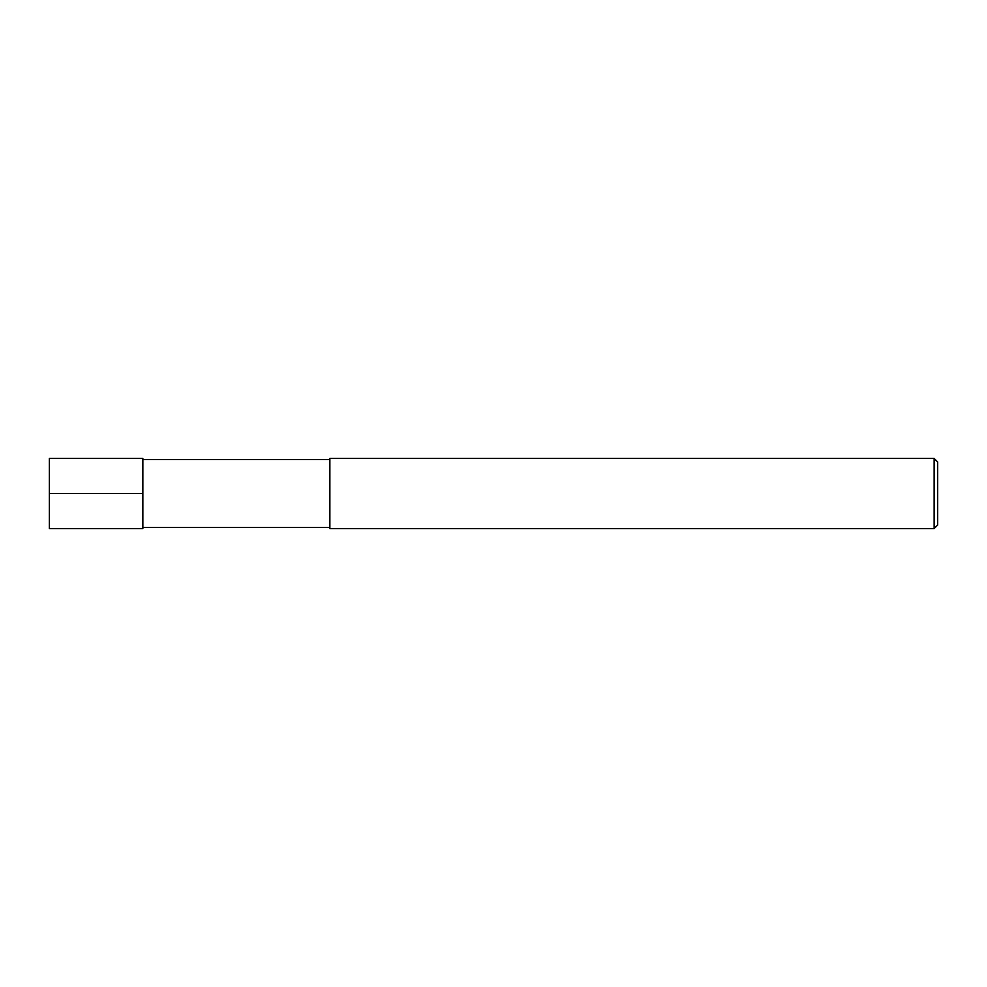 <?xml version="1.0" encoding="UTF-8"?>
<svg xmlns="http://www.w3.org/2000/svg" width="987" height="987" viewBox="0 0 987 987"><rect width="100%" height="100%" fill="white"/><g stroke="black" fill="none" stroke-linecap="round" stroke-linejoin="round"><path stroke-width="1.48" d="M329.868 528.563L329.868 458.437L934.146 458.437L934.146 528.563L329.868 528.563M934.146 528.563L937.65 525.059L937.65 461.941L934.146 458.437M142.856 528.563L142.856 458.437L49.35 458.437L49.35 528.563L142.856 528.563M49.35 493.5L142.856 493.5M329.868 527.391L142.856 527.391M329.868 459.609L142.856 459.609"/></g></svg>
